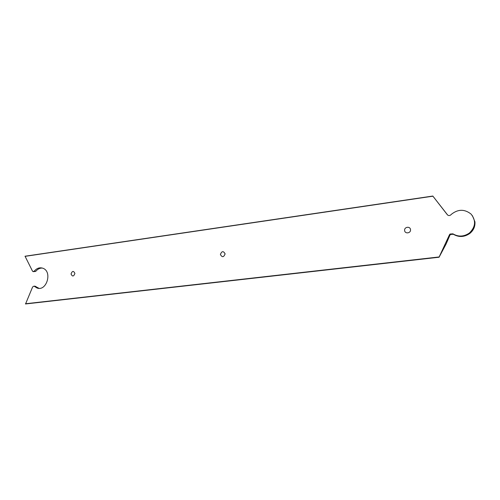 <?xml version="1.0" encoding="UTF-8"?>
<svg xmlns="http://www.w3.org/2000/svg" width="500" height="500" viewBox="0 0 500 500"><rect width="100%" height="100%" fill="white"/><g stroke="black" fill="none" stroke-linecap="round" stroke-linejoin="round"><path stroke-width="0.75" d="M71.037 273.962C72.269 270.788 73.556 270.619 74.906 273.456C73.675 276.637 72.381 276.806 71.037 273.962M472.444 215.719L474.931 221.819C475.288 226.444 473.587 230.319 469.831 233.438C464.363 237.194 458.862 237.469 453.331 234.262L450.475 234.469L449.906 235.225L446.131 243.944L439.075 257.225L25.556 303.956L439.087 257.219M432.844 196.075L447.681 215.075M42.337 268.05C39.8 267.987 37.587 269.106 35.688 271.413L33.4 271.65M35.138 286.269L38.969 288.319M34.231 271.175C36.881 268.094 39.831 267.144 43.087 268.319C52.644 271.837 46.456 291.788 36.994 287.975L34.025 286.119L32.625 286.931L25.556 303.956M25.475 303.95L439.069 257.219M439.044 257.2L449.456 234.794L450.031 234.037L452.906 233.831C458.413 237.05 463.931 236.769 469.444 232.994C475.631 226.875 476.175 220.569 471.075 214.088C464.569 208.962 457.981 209.05 451.325 214.35L450.806 214.887C449.569 215.831 448.419 215.787 447.356 214.744L432.812 196.044L25.038 256.225L32.462 271.062L33.013 271.588L34.237 271.175L35.688 271.413M410.506 229.688C411 233.356 404.825 234.144 404.625 230.456C404.131 226.806 410.288 225.987 410.506 229.688M225.113 253.869C223.719 257.381 222.144 257.587 220.4 254.481C221.794 250.969 223.363 250.763 225.113 253.869M449.456 234.794L449.906 235.225M439.113 256.956L25.444 303.769M25.031 256.35L432.925 196.188M432.812 196.05L25.062 256.225M34.4 286.356L35.856 286.544M452.906 233.831L453.331 234.262M38.45 288.169L36.994 287.975M35.487 286.319L34.031 286.125M469.831 233.438L469.444 232.994M450.475 234.469L450.031 234.037"/></g></svg>
